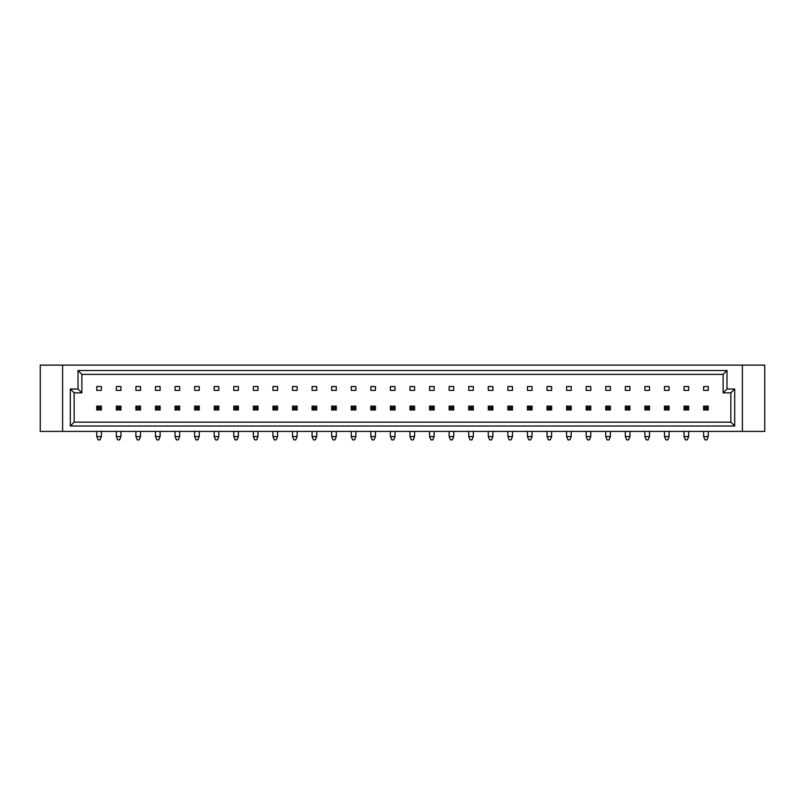 <?xml version="1.0" encoding="UTF-8"?>
<svg xmlns="http://www.w3.org/2000/svg" width="805" height="805" viewBox="0 0 805 805"><rect width="100%" height="100%" fill="white"/><g stroke="black" fill="none" stroke-linecap="round" stroke-linejoin="round"><path stroke-width="1.21" d="M40.25 365.118L40.25 431.4L764.75 431.4L764.75 365.118L40.25 365.118M70.307 389.016L78.015 389.016L78.015 370.511L726.985 370.511L726.985 389.016L734.693 389.016L734.693 426.006L70.307 426.006L70.307 389.016L74.161 392.87L74.161 422.152L730.839 422.152L730.839 392.87L723.132 392.87L723.132 374.365L81.869 374.365L81.869 392.87L74.161 392.87M742.401 365.118L742.401 431.4M62.599 431.4L62.599 365.118M684.049 390.395L688.678 390.395L688.678 386.541L684.049 386.541L684.049 390.395M703.63 390.395L708.259 390.395L708.259 386.541L703.63 386.541L703.63 390.395M664.477 390.395L669.096 390.395L669.096 386.541L664.477 386.541L664.477 390.395M644.896 390.395L649.524 390.395L649.524 386.541L644.896 386.541L644.896 390.395M625.324 390.395L629.943 390.395L629.943 386.541L625.324 386.541L625.324 390.395M605.742 390.395L610.371 390.395L610.371 386.541L605.742 386.541L605.742 390.395M586.171 390.395L590.79 390.395L590.79 386.541L586.171 386.541L586.171 390.395M566.589 390.395L571.218 390.395L571.218 386.541L566.589 386.541L566.589 390.395M547.018 390.395L551.636 390.395L551.636 386.541L547.018 386.541L547.018 390.395M527.436 390.395L532.065 390.395L532.065 386.541L527.436 386.541L527.436 390.395M507.864 390.395L512.483 390.395L512.483 386.541L507.864 386.541L507.864 390.395M488.283 390.395L492.912 390.395L492.912 386.541L488.283 386.541L488.283 390.395M468.711 390.395L473.33 390.395L473.33 386.541L468.711 386.541L468.711 390.395M449.13 390.395L453.758 390.395L453.758 386.541L449.13 386.541L449.13 390.395M429.558 390.395L434.177 390.395L434.177 386.541L429.558 386.541L429.558 390.395M409.976 390.395L414.605 390.395L414.605 386.541L409.976 386.541L409.976 390.395M390.395 390.395L395.024 390.395L395.024 386.541L390.395 386.541L390.395 390.395M370.823 390.395L375.442 390.395L375.442 386.541L370.823 386.541L370.823 390.395M351.242 390.395L355.87 390.395L355.87 386.541L351.242 386.541L351.242 390.395M331.67 390.395L336.289 390.395L336.289 386.541L331.67 386.541L331.67 390.395M312.088 390.395L316.717 390.395L316.717 386.541L312.088 386.541L312.088 390.395M292.517 390.395L297.136 390.395L297.136 386.541L292.517 386.541L292.517 390.395M272.935 390.395L277.564 390.395L277.564 386.541L272.935 386.541L272.935 390.395M253.364 390.395L257.982 390.395L257.982 386.541L253.364 386.541L253.364 390.395M233.782 390.395L238.411 390.395L238.411 386.541L233.782 386.541L233.782 390.395M214.211 390.395L218.829 390.395L218.829 386.541L214.211 386.541L214.211 390.395M194.629 390.395L199.258 390.395L199.258 386.541L194.629 386.541L194.629 390.395M175.057 390.395L179.676 390.395L179.676 386.541L175.057 386.541L175.057 390.395M155.476 390.395L160.104 390.395L160.104 386.541L155.476 386.541L155.476 390.395M135.904 390.395L140.523 390.395L140.523 386.541L135.904 386.541L135.904 390.395M116.323 390.395L120.951 390.395L120.951 386.541L116.323 386.541L116.323 390.395M96.741 390.395L101.37 390.395L101.37 386.541L96.741 386.541L96.741 390.395M734.693 426.006L730.839 422.152M730.839 392.87L734.693 389.016M723.132 392.87L726.985 389.016M70.307 426.006L74.161 422.152M723.132 374.365L726.985 370.511M81.869 374.365L78.015 370.511M78.015 389.016L81.869 392.87M706.881 439.882L704.999 439.882L703.63 436.552L708.259 436.552L706.881 439.882M703.63 406.123L708.259 406.123L708.259 409.976L703.63 409.976L703.63 406.123L704.999 407.491L704.999 408.608L706.881 408.608L706.881 407.491L704.999 407.491M703.63 431.4L703.63 436.552M708.259 431.4L708.259 436.552M704.999 408.608L703.63 409.976M708.259 406.123L706.881 407.491M706.881 408.608L708.259 409.976M687.309 439.882L685.427 439.882L684.049 436.552L688.678 436.552L687.309 439.882M684.049 406.123L688.678 406.123L688.678 409.976L684.049 409.976L684.049 406.123L685.427 407.491L685.427 408.608L687.309 408.608L687.309 407.491L685.427 407.491M684.049 431.4L684.049 436.552M688.678 431.4L688.678 436.552M685.427 408.608L684.049 409.976M688.678 406.123L687.309 407.491M687.309 408.608L688.678 409.976M667.727 439.882L665.846 439.882L664.477 436.552L669.096 436.552L667.727 439.882M664.477 406.123L669.096 406.123L669.096 409.976L664.477 409.976L664.477 406.123L665.846 407.491L665.846 408.608L667.727 408.608L667.727 407.491L665.846 407.491M664.477 431.4L664.477 436.552M669.096 431.4L669.096 436.552M665.846 408.608L664.477 409.976M669.096 406.123L667.727 407.491M667.727 408.608L669.096 409.976M628.574 439.882L626.692 439.882L625.324 436.552L629.943 436.552L628.574 439.882M625.324 406.123L629.943 406.123L629.943 409.976L625.324 409.976L625.324 406.123L626.692 407.491L626.692 408.608L628.574 408.608L628.574 407.491L626.692 407.491M625.324 431.4L625.324 436.552M629.943 431.4L629.943 436.552M626.692 408.608L625.324 409.976M629.943 406.123L628.574 407.491M628.574 408.608L629.943 409.976M589.421 439.882L587.539 439.882L586.171 436.552L590.79 436.552L589.421 439.882M586.171 406.123L590.79 406.123L590.79 409.976L586.171 409.976L586.171 406.123L587.539 407.491L587.539 408.608L589.421 408.608L589.421 407.491L587.539 407.491M586.171 431.4L586.171 436.552M590.79 431.4L590.79 436.552M587.539 408.608L586.171 409.976M590.79 406.123L589.421 407.491M589.421 408.608L590.79 409.976M550.268 439.882L548.386 439.882L547.018 436.552L551.636 436.552L550.268 439.882M547.018 406.123L551.636 406.123L551.636 409.976L547.018 409.976L547.018 406.123L548.386 407.491L548.386 408.608L550.268 408.608L550.268 407.491L548.386 407.491M547.018 431.4L547.018 436.552M551.636 431.4L551.636 436.552M548.386 408.608L547.018 409.976M551.636 406.123L550.268 407.491M550.268 408.608L551.636 409.976M648.156 439.882L646.274 439.882L644.896 436.552L649.524 436.552L648.156 439.882M644.896 406.123L649.524 406.123L649.524 409.976L644.896 409.976L644.896 406.123L646.274 407.491L646.274 408.608L648.156 408.608L648.156 407.491L646.274 407.491M644.896 431.4L644.896 436.552M649.524 431.4L649.524 436.552M646.274 408.608L644.896 409.976M649.524 406.123L648.156 407.491M648.156 408.608L649.524 409.976M609.003 439.882L607.111 439.882L605.742 436.552L610.371 436.552L609.003 439.882M605.742 406.123L610.371 406.123L610.371 409.976L605.742 409.976L605.742 406.123L607.111 407.491L607.111 408.608L609.003 408.608L609.003 407.491L607.111 407.491M605.742 431.4L605.742 436.552M610.371 431.4L610.371 436.552M607.111 408.608L605.742 409.976M610.371 406.123L609.003 407.491M609.003 408.608L610.371 409.976M569.849 439.882L567.958 439.882L566.589 436.552L571.218 436.552L569.849 439.882M566.589 406.123L571.218 406.123L571.218 409.976L566.589 409.976L566.589 406.123L567.958 407.491L567.958 408.608L569.849 408.608L569.849 407.491L567.958 407.491M566.589 431.4L566.589 436.552M571.218 431.4L571.218 436.552M567.958 408.608L566.589 409.976M571.218 406.123L569.849 407.491M569.849 408.608L571.218 409.976M530.696 439.882L528.805 439.882L527.436 436.552L532.065 436.552L530.696 439.882M527.436 406.123L532.065 406.123L532.065 409.976L527.436 409.976L527.436 406.123L528.805 407.491L528.805 408.608L530.696 408.608L530.696 407.491L528.805 407.491M527.436 431.4L527.436 436.552M532.065 431.4L532.065 436.552M528.805 408.608L527.436 409.976M532.065 406.123L530.696 407.491M530.696 408.608L532.065 409.976M511.115 439.882L509.233 439.882L507.864 436.552L512.483 436.552L511.115 439.882M507.864 406.123L512.483 406.123L512.483 409.976L507.864 409.976L507.864 406.123L509.233 407.491L509.233 408.608L511.115 408.608L511.115 407.491L509.233 407.491M507.864 431.4L507.864 436.552M512.483 431.4L512.483 436.552M509.233 408.608L507.864 409.976M512.483 406.123L511.115 407.491M511.115 408.608L512.483 409.976M471.961 439.882L470.08 439.882L468.711 436.552L473.33 436.552L471.961 439.882M468.711 406.123L473.33 406.123L473.33 409.976L468.711 409.976L468.711 406.123L470.08 407.491L470.08 408.608L471.961 408.608L471.961 407.491L470.08 407.491M468.711 431.4L468.711 436.552M473.33 431.4L473.33 436.552M470.08 408.608L468.711 409.976M473.33 406.123L471.961 407.491M471.961 408.608L473.33 409.976M432.808 439.882L430.927 439.882L429.558 436.552L434.177 436.552L432.808 439.882M429.558 406.123L434.177 406.123L434.177 409.976L429.558 409.976L429.558 406.123L430.927 407.491L430.927 408.608L432.808 408.608L432.808 407.491L430.927 407.491M429.558 431.4L429.558 436.552M434.177 431.4L434.177 436.552M430.927 408.608L429.558 409.976M434.177 406.123L432.808 407.491M432.808 408.608L434.177 409.976M491.533 439.882L489.651 439.882L488.283 436.552L492.912 436.552L491.533 439.882M488.283 406.123L492.912 406.123L492.912 409.976L488.283 409.976L488.283 406.123L489.651 407.491L489.651 408.608L491.533 408.608L491.533 407.491L489.651 407.491M488.283 431.4L488.283 436.552M492.912 431.4L492.912 436.552M489.651 408.608L488.283 409.976M492.912 406.123L491.533 407.491M491.533 408.608L492.912 409.976M452.38 439.882L450.498 439.882L449.13 436.552L453.758 436.552L452.38 439.882M449.13 406.123L453.758 406.123L453.758 409.976L449.13 409.976L449.13 406.123L450.498 407.491L450.498 408.608L452.38 408.608L452.38 407.491L450.498 407.491M449.13 431.4L449.13 436.552M453.758 431.4L453.758 436.552M450.498 408.608L449.13 409.976M453.758 406.123L452.38 407.491M452.38 408.608L453.758 409.976M413.227 439.882L411.345 439.882L409.976 436.552L414.605 436.552L413.227 439.882M409.976 406.123L414.605 406.123L414.605 409.976L409.976 409.976L409.976 406.123L411.345 407.491L411.345 408.608L413.227 408.608L413.227 407.491L411.345 407.491M409.976 431.4L409.976 436.552M414.605 431.4L414.605 436.552M411.345 408.608L409.976 409.976M414.605 406.123L413.227 407.491M413.227 408.608L414.605 409.976M374.073 439.882L372.192 439.882L370.823 436.552L375.442 436.552L374.073 439.882M370.823 406.123L375.442 406.123L375.442 409.976L370.823 409.976L370.823 406.123L372.192 407.491L372.192 408.608L374.073 408.608L374.073 407.491L372.192 407.491M370.823 431.4L370.823 436.552M375.442 431.4L375.442 436.552M372.192 408.608L370.823 409.976M375.442 406.123L374.073 407.491M374.073 408.608L375.442 409.976M334.92 439.882L333.039 439.882L331.67 436.552L336.289 436.552L334.92 439.882M331.67 406.123L336.289 406.123L336.289 409.976L331.67 409.976L331.67 406.123L333.039 407.491L333.039 408.608L334.92 408.608L334.92 407.491L333.039 407.491M331.67 431.4L331.67 436.552M336.289 431.4L336.289 436.552M333.039 408.608L331.67 409.976M336.289 406.123L334.92 407.491M334.92 408.608L336.289 409.976M295.767 439.882L293.885 439.882L292.517 436.552L297.136 436.552L295.767 439.882M292.517 406.123L297.136 406.123L297.136 409.976L292.517 409.976L292.517 406.123L293.885 407.491L293.885 408.608L295.767 408.608L295.767 407.491L293.885 407.491M292.517 431.4L292.517 436.552M297.136 431.4L297.136 436.552M293.885 408.608L292.517 409.976M297.136 406.123L295.767 407.491M295.767 408.608L297.136 409.976M256.614 439.882L254.732 439.882L253.364 436.552L257.982 436.552L256.614 439.882M253.364 406.123L257.982 406.123L257.982 409.976L253.364 409.976L253.364 406.123L254.732 407.491L254.732 408.608L256.614 408.608L256.614 407.491L254.732 407.491M253.364 431.4L253.364 436.552M257.982 431.4L257.982 436.552M254.732 408.608L253.364 409.976M257.982 406.123L256.614 407.491M256.614 408.608L257.982 409.976M217.461 439.882L215.579 439.882L214.211 436.552L218.829 436.552L217.461 439.882M214.211 406.123L218.829 406.123L218.829 409.976L214.211 409.976L214.211 406.123L215.579 407.491L215.579 408.608L217.461 408.608L217.461 407.491L215.579 407.491M214.211 431.4L214.211 436.552M218.829 431.4L218.829 436.552M215.579 408.608L214.211 409.976M218.829 406.123L217.461 407.491M217.461 408.608L218.829 409.976M178.308 439.882L176.426 439.882L175.057 436.552L179.676 436.552L178.308 439.882M175.057 406.123L179.676 406.123L179.676 409.976L175.057 409.976L175.057 406.123L176.426 407.491L176.426 408.608L178.308 408.608L178.308 407.491L176.426 407.491M175.057 431.4L175.057 436.552M179.676 431.4L179.676 436.552M176.426 408.608L175.057 409.976M179.676 406.123L178.308 407.491M178.308 408.608L179.676 409.976M139.154 439.882L137.273 439.882L135.904 436.552L140.523 436.552L139.154 439.882M135.904 406.123L140.523 406.123L140.523 409.976L135.904 409.976L135.904 406.123L137.273 407.491L137.273 408.608L139.154 408.608L139.154 407.491L137.273 407.491M135.904 431.4L135.904 436.552M140.523 431.4L140.523 436.552M137.273 408.608L135.904 409.976M140.523 406.123L139.154 407.491M139.154 408.608L140.523 409.976M100.001 439.882L98.119 439.882L96.741 436.552L101.37 436.552L100.001 439.882M96.741 406.123L101.37 406.123L101.37 409.976L96.741 409.976L96.741 406.123L98.119 407.491L98.119 408.608L100.001 408.608L100.001 407.491L98.119 407.491M96.741 431.4L96.741 436.552M101.37 431.4L101.37 436.552M98.119 408.608L96.741 409.976M101.37 406.123L100.001 407.491M100.001 408.608L101.37 409.976M393.655 439.882L391.773 439.882L390.395 436.552L395.024 436.552L393.655 439.882M390.395 406.123L395.024 406.123L395.024 409.976L390.395 409.976L390.395 406.123L391.773 407.491L391.773 408.608L393.655 408.608L393.655 407.491L391.773 407.491M390.395 431.4L390.395 436.552M395.024 431.4L395.024 436.552M391.773 408.608L390.395 409.976M395.024 406.123L393.655 407.491M393.655 408.608L395.024 409.976M354.502 439.882L352.62 439.882L351.242 436.552L355.87 436.552L354.502 439.882M351.242 406.123L355.87 406.123L355.87 409.976L351.242 409.976L351.242 406.123L352.62 407.491L352.62 408.608L354.502 408.608L354.502 407.491L352.62 407.491M351.242 431.4L351.242 436.552M355.87 431.4L355.87 436.552M352.62 408.608L351.242 409.976M355.87 406.123L354.502 407.491M354.502 408.608L355.87 409.976M315.349 439.882L313.467 439.882L312.088 436.552L316.717 436.552L315.349 439.882M312.088 406.123L316.717 406.123L316.717 409.976L312.088 409.976L312.088 406.123L313.467 407.491L313.467 408.608L315.349 408.608L315.349 407.491L313.467 407.491M312.088 431.4L312.088 436.552M316.717 431.4L316.717 436.552M313.467 408.608L312.088 409.976M316.717 406.123L315.349 407.491M315.349 408.608L316.717 409.976M276.196 439.882L274.304 439.882L272.935 436.552L277.564 436.552L276.196 439.882M272.935 406.123L277.564 406.123L277.564 409.976L272.935 409.976L272.935 406.123L274.304 407.491L274.304 408.608L276.196 408.608L276.196 407.491L274.304 407.491M272.935 431.4L272.935 436.552M277.564 431.4L277.564 436.552M274.304 408.608L272.935 409.976M277.564 406.123L276.196 407.491M276.196 408.608L277.564 409.976M237.042 439.882L235.151 439.882L233.782 436.552L238.411 436.552L237.042 439.882M233.782 406.123L238.411 406.123L238.411 409.976L233.782 409.976L233.782 406.123L235.151 407.491L235.151 408.608L237.042 408.608L237.042 407.491L235.151 407.491M233.782 431.4L233.782 436.552M238.411 431.4L238.411 436.552M235.151 408.608L233.782 409.976M238.411 406.123L237.042 407.491M237.042 408.608L238.411 409.976M197.889 439.882L195.997 439.882L194.629 436.552L199.258 436.552L197.889 439.882M194.629 406.123L199.258 406.123L199.258 409.976L194.629 409.976L194.629 406.123L195.997 407.491L195.997 408.608L197.889 408.608L197.889 407.491L195.997 407.491M194.629 431.4L194.629 436.552M199.258 431.4L199.258 436.552M195.997 408.608L194.629 409.976M199.258 406.123L197.889 407.491M197.889 408.608L199.258 409.976M158.726 439.882L156.844 439.882L155.476 436.552L160.104 436.552L158.726 439.882M155.476 406.123L160.104 406.123L160.104 409.976L155.476 409.976L155.476 406.123L156.844 407.491L156.844 408.608L158.726 408.608L158.726 407.491L156.844 407.491M155.476 431.4L155.476 436.552M160.104 431.4L160.104 436.552M156.844 408.608L155.476 409.976M160.104 406.123L158.726 407.491M158.726 408.608L160.104 409.976M119.573 439.882L117.691 439.882L116.323 436.552L120.951 436.552L119.573 439.882M116.323 406.123L120.951 406.123L120.951 409.976L116.323 409.976L116.323 406.123L117.691 407.491L117.691 408.608L119.573 408.608L119.573 407.491L117.691 407.491M116.323 431.4L116.323 436.552M120.951 431.4L120.951 436.552M117.691 408.608L116.323 409.976M120.951 406.123L119.573 407.491M119.573 408.608L120.951 409.976"/></g></svg>
